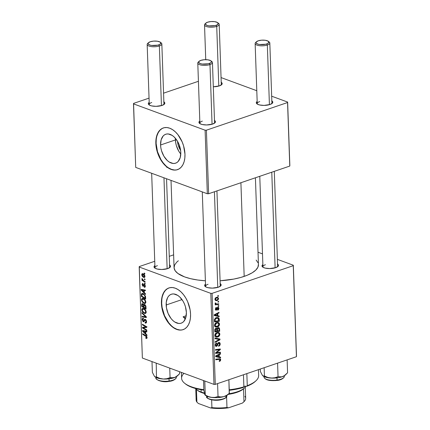 <?xml version="1.0" encoding="UTF-8"?>
<svg xmlns="http://www.w3.org/2000/svg" width="430" height="430" viewBox="0 0 430 430"><rect width="100%" height="100%" fill="white"/><g stroke="black" fill="none" stroke-linecap="round" stroke-linejoin="round"><path stroke-width="0.64" d="M166.157 304.988A15.292 9.342 71.2 0 1 171.333 294.238A15.292 9.342 71.2 0 1 186.378 312.427L185.803 317.619L183.771 321.457L182.304 322.672L180.6 323.349L178.729 323.467L174.784 322.016L172.86 320.506L171.065 318.539L168.141 313.567L166.448 307.853L166.254 302.269L167.582 297.667L168.764 295.964L170.237 294.749L171.935 294.066L173.806 293.953L177.751 295.405L179.675 296.915L183.067 301.22L184.4 303.854L185.421 306.671L186.378 312.427A15.292 9.342 71.2 0 1 181.202 323.183A15.292 9.342 71.2 0 1 166.157 304.988L182.003 299.586L166.157 304.988M169.028 287.906A22.027 13.454 -108.8 0 0 161.701 303.349L161.427 303.446A22.027 13.454 71.2 0 1 168.888 287.955A22.027 13.454 71.2 0 1 190.56 314.163L190.42 318.076L189.727 321.64L188.507 324.709L186.803 327.165L184.685 328.918L182.234 329.896L179.541 330.063L176.714 329.412L173.86 327.972L171.086 325.795L168.501 322.962L166.2 319.587L164.281 315.797L161.847 307.568L161.427 303.446L161.567 299.527L162.26 295.964L163.481 292.9L165.184 290.443L167.302 288.691L169.753 287.713L172.446 287.546L175.273 288.191L178.127 289.637L180.901 291.814L183.486 294.641L185.787 298.017L187.706 301.806L190.141 310.035L190.56 314.163A22.027 13.454 71.2 0 1 183.099 329.649A22.027 13.454 71.2 0 1 161.427 303.446L161.701 303.349A22.027 13.454 -108.8 0 0 183.244 329.6M277.538 264.074A8.261 2.902 178 0 1 277.936 266.476A8.261 2.902 178 0 1 275.711 267.664L269.734 268.567L265.24 268.116L263.112 267.331L262.063 266.294L262.268 265.159L262.864 264.584A8.261 2.902 178 0 0 262.633 267.008A8.261 2.902 178 0 0 275.711 267.664L278.226 266.154L278.43 265.02L277.382 263.977M220.181 283.623A8.261 2.902 178 0 1 220.579 286.031A8.261 2.902 178 0 1 218.349 287.219L212.372 288.121L207.883 287.67L205.75 286.885L204.707 285.848L204.906 284.708L205.502 284.139A8.261 2.902 178 0 0 205.277 286.563A8.261 2.902 178 0 0 218.349 287.219L220.869 285.708L221.068 284.569L220.026 283.531M169.565 265.004A8.261 2.902 178 0 1 169.963 267.412A8.261 2.902 178 0 1 167.732 268.599L161.755 269.502L157.267 269.051L155.133 268.266L154.09 267.229L154.289 266.089L154.886 265.52A8.261 2.902 178 0 0 154.66 267.944A8.261 2.902 178 0 0 167.732 268.599L170.253 267.089L170.452 265.95L169.409 264.912M274.297 171.344L277.613 266.256A7.342 2.58 178 0 1 277.436 266.863M169.64 267.191A7.342 2.58 178 0 1 169.463 267.799M216.94 190.899L220.257 285.81A7.342 2.58 178 0 1 220.074 286.418M220.327 360.926L219.278 361.388L219.198 360.786L220.144 360.136L219.848 359.335L215.806 359.786L215.785 359.152L220.278 358.787L220.74 359.706L220.327 360.926M258.425 264.3L257.909 267.218L255.796 270.094L252.157 272.819L247.142 275.286L240.94 277.398L233.791 279.081L220.079 280.779A42.215 14.83 -2 0 0 244.175 276.393L240.907 182.728L244.175 276.393A42.215 14.83 -2 0 0 258.451 264.649L255.415 177.783M171.022 180.396L174.069 267.594A42.215 14.83 -2 0 0 205.389 280.79M163.868 101.845A8.261 2.902 178 0 1 164.265 104.254A8.261 2.902 178 0 1 162.035 105.441L156.058 106.344L151.57 105.893L149.436 105.108L148.393 104.071L148.592 102.931L149.189 102.356A8.261 2.902 178 0 0 148.963 104.786A8.261 2.902 178 0 0 162.035 105.441L164.556 103.931L164.754 102.791L163.712 101.754M214.484 120.465A8.261 2.902 178 0 1 214.882 122.872A8.261 2.902 178 0 1 212.651 124.06L206.674 124.963L202.186 124.512L200.052 123.727L199.009 122.69L199.208 121.55L199.805 120.981A8.261 2.902 178 0 0 199.579 123.405A8.261 2.902 178 0 0 212.651 124.06L215.172 122.55L215.371 121.41L214.328 120.373M271.841 100.91A8.261 2.902 178 0 1 272.238 103.318A8.261 2.902 178 0 1 270.013 104.506L264.036 105.409L259.543 104.958L257.414 104.173L256.366 103.135L256.57 101.996L257.167 101.426A8.261 2.902 178 0 0 256.936 103.85A8.261 2.902 178 0 0 270.013 104.506L272.529 102.996L272.733 101.856L271.685 100.819M221.224 82.291A8.261 2.902 178 0 1 221.622 84.699A8.261 2.902 178 0 1 219.397 85.887L213.307 86.79A8.261 2.902 178 0 0 219.397 85.887L221.912 84.377L222.117 83.237L221.068 82.2M211.35 61.243A7.342 2.58 178 0 1 212.458 62.543L214.559 122.652A7.342 2.58 178 0 1 214.376 123.259M218.091 23.07A7.342 2.58 178 0 1 219.203 24.37L221.299 84.479A7.342 2.58 178 0 1 221.122 85.086M268.707 41.688A7.342 2.58 178 0 1 269.82 42.989L271.916 103.098A7.342 2.58 178 0 1 271.738 103.705M160.734 42.624A7.342 2.58 178 0 1 161.841 43.919L163.943 104.033A7.342 2.58 178 0 1 163.76 104.641M175.435 138.331A15.292 9.342 -108.8 0 0 175.424 139.927L160.573 144.991A15.292 9.342 71.2 0 1 165.749 134.241A15.292 9.342 71.2 0 1 180.793 152.43L180.213 157.622L178.187 161.454L176.714 162.674L175.01 163.352L173.145 163.47L169.2 162.019L167.275 160.503L163.884 156.198L161.529 150.747L160.863 147.855L160.573 144.991L161.148 139.798L163.18 135.966L164.647 134.746L166.351 134.069L168.221 133.95L172.167 135.402L174.091 136.917L177.477 141.223L178.81 143.856L180.503 149.565L180.793 152.43A15.292 9.342 71.2 0 1 175.617 163.18A15.292 9.342 71.2 0 1 160.573 144.991L175.424 139.927A15.292 9.342 -108.8 0 0 180.783 154.026L178.74 151.134L176.386 145.684L175.72 142.787L175.435 138.331M163.443 127.909A22.027 13.454 -108.8 0 0 156.117 143.351L155.843 143.448A22.027 13.454 71.2 0 1 163.298 127.957A22.027 13.454 71.2 0 1 184.97 154.16L184.83 158.079L184.137 161.642L182.917 164.712L181.213 167.168L179.095 168.915L176.644 169.893L173.956 170.065L171.124 169.415L168.27 167.974L165.496 165.792L162.911 162.965L160.616 159.589L157.224 151.742L156.262 147.571L155.843 143.448L155.982 139.53L156.676 135.966L157.896 132.897L159.6 130.44L161.718 128.688L164.169 127.71L166.861 127.543L169.689 128.194L172.543 129.634L175.316 131.811L177.902 134.644L182.116 141.809L183.588 145.867L184.97 154.16A22.027 13.454 71.2 0 1 177.515 169.651A22.027 13.454 71.2 0 1 155.843 143.448L156.117 143.351A22.027 13.454 -108.8 0 0 177.654 169.603M186.206 315.744L183.078 316.808L184.819 318.501L183.078 316.808L186.206 315.744M296.512 356.255L293.33 265.229L277.371 259.354L293.33 265.229L293.249 265.686L212.097 293.351L215.274 384.377L296.431 356.712L293.33 265.229L296.512 356.255M262.488 253.883L258.016 252.238L262.488 253.883M215.07 326.085L217.489 326.983C218.676 326.585 219.348 325.66 219.499 324.209L218.338 322.5L216.612 322.543L217.811 322.376L218.865 322.796L219.407 323.639L219.429 324.919L217.859 326.827L216.36 327.182L215.333 326.886L214.608 325.843L214.694 324.376L215.505 323.166L216.612 322.543C215.392 322.914 214.704 323.849 214.543 325.349L215.683 327.058M217.811 315.727L219.15 316.018L219.176 316.695L214.264 315.545L214.237 314.781L219.02 312.314L219.042 312.943L217.736 313.594L217.811 315.727L217.736 313.594L219.042 312.943L219.02 312.314L214.237 314.781L214.264 315.545L219.176 316.695L219.15 316.018L217.811 315.727M216.516 345.72L215.242 344.709L215.796 344.914L216.634 343.462L215.968 343.221L216.742 343.43L216.027 343.167L216.742 343.43L216.564 342.855L215.231 345.086L215.887 346.36L216.57 346.333L215.408 345.908L216.57 346.333L217.596 345.269L217.053 345.07L217.596 345.269L217.919 344.398L217.365 344.193L217.919 344.398L218.359 343.36L217.795 343.151L218.773 343.054L218.096 342.801L219.623 344L219.246 345.258L218.542 345.661L218.623 346.263C219.655 345.935 220.176 345.129 220.187 343.849L219.424 342.43L218.709 342.447L219.536 342.479L220.074 343.167L219.8 345.43L218.623 346.263L218.542 345.661L219.3 345.199L219.612 344.328L219.499 343.387L218.865 343.027L218.322 343.414L217.161 345.946L216.048 346.397L215.441 345.973L215.236 344.736L215.57 343.694L216.564 342.855L216.742 343.43L216 344.016L215.796 344.801L215.978 345.58L216.44 345.741L217.8 343.145L218.709 342.447L216.516 345.72L215.258 345.392M215.048 338.007L219.956 338.99L219.983 339.791L215.199 342.35L215.177 341.721L219.278 339.523L215.07 338.679L215.048 338.007L215.07 338.679L219.278 339.523L215.177 341.721L215.199 342.35L219.983 339.791L219.956 338.99L215.048 338.007M215.419 336.077L217.838 336.975C219.026 336.577 219.698 335.653 219.848 334.201L218.687 332.492L216.962 332.535L218.16 332.368L219.214 332.788L219.757 333.632L219.773 334.916L218.209 336.819L216.709 337.174L215.683 336.878L214.957 335.835L215.043 334.368L215.855 333.159L216.962 332.535C215.742 332.906 215.048 333.841 214.892 335.341L216.032 337.05M217.747 295.7L218.44 295.614L218.462 296.238L217.768 296.34L217.747 295.7L217.768 296.34L218.462 296.238L218.44 295.614L217.747 295.7M218.042 327.66L218.859 327.665L219.461 328.235L219.687 331.288L214.833 331.912L214.796 329.735L215.242 328.73L216.252 328.24L217.096 328.746L218.042 327.66L217.096 328.746L216.634 328.289L215.892 328.316L214.833 329.514L214.833 331.912L219.687 331.288L219.601 328.88L218.902 328.622L219.601 328.88L218.854 327.66L218.042 327.66M219.252 356.868L220.59 357.158L220.611 357.835L215.699 356.685L215.672 355.922L220.461 353.455L220.482 354.083L219.176 354.734L219.252 356.868L219.176 354.734L220.482 354.083L220.461 353.455L215.672 355.922L215.699 356.685L220.611 357.835L220.59 357.158L219.252 356.868M217.456 352.562L220.413 352.202L220.439 352.837L215.586 353.449L215.564 352.793L219.59 349.676L215.473 350.235L215.451 349.601L220.3 348.977L220.327 349.633L216.306 352.756L217.456 352.562L216.306 352.756L220.327 349.633L220.3 348.977L215.451 349.601L215.473 350.235L219.59 349.676L215.564 352.793L215.586 353.449L220.439 352.837L220.413 352.202L217.456 352.562M216.247 309.552L215.312 308.901L215.747 309.057L216.403 307.998L215.763 307.762L216.403 307.998L216.322 307.396L215.306 309.181L216.349 310.148L215.457 309.82L216.349 310.148L217.333 308.735L216.892 308.573L217.333 308.735L217.639 308.025L217.177 307.853L217.94 307.789L217.349 307.574L218.504 308.428L217.661 309.621L217.747 310.223L218.945 308.31L218.467 308.133L218.945 308.31L218.531 309.713L217.747 310.223L217.661 309.621L218.494 308.675L218.058 307.762L216.526 310.073L215.742 310.121L215.312 309.304L215.892 307.638L216.322 307.396L216.403 307.998L215.747 308.89L216.15 309.573L217.386 307.525L218.306 307.154L218.945 308.31L217.881 307.176L216.532 309.39L215.312 309.294M219.123 318.592L219.338 321.296L214.484 321.919L214.511 319.447L215.468 318.098L217.553 317.49L218.644 317.894L219.123 318.592L218.155 317.625L216.333 317.662L214.468 319.635L214.484 321.919L219.338 321.296L219.273 319.517L218.655 319.291L219.273 319.517L219.123 318.592L216.698 317.7L219.123 318.592M216.376 297.345L217.806 297.313L218.607 298.554L218.005 300.07L216.5 300.672L215.521 300.446L215.027 299.753L215.054 298.624L215.607 297.78L216.376 297.345L214.962 299.302L215.79 300.575L217.263 300.516L218.607 298.554L218.08 298.361L218.607 298.554L217.768 297.297L216.376 297.345M217.946 301.478L218.639 301.387L218.66 302.016L217.972 302.118L217.946 301.478L217.972 302.118L218.66 302.016L218.639 301.387L217.946 301.478M217.311 303.956L218.725 303.795L218.746 304.429L215.22 304.886L215.199 304.252L215.924 304.166L215.21 303.736L215.215 302.951L215.774 303.016L216.027 303.865L217.311 303.956L216.139 303.913L215.774 303.016L215.215 302.951L215.107 303.419L215.924 304.166L215.199 304.252L215.22 304.886L218.746 304.429L218.725 303.795L217.311 303.956M218.096 305.692L218.789 305.606L218.811 306.23L218.118 306.332L218.096 305.692L218.118 306.332L218.811 306.23L218.789 305.606L218.096 305.692M210.802 293.362L139.186 267.019L142.368 358.045L213.979 384.388L210.802 293.362L212.097 293.351L293.249 265.686L296.431 356.712L215.274 384.377L213.979 384.388L215.274 384.377L212.097 293.351L210.802 293.362L139.186 267.019L139.266 266.562L142.368 358.045L213.979 384.388L210.802 293.362M143.298 298.506L145.292 300.237L145.791 302.682L145.313 303.381L144.416 303.515L142.287 302.053L141.481 299.656L141.792 298.726L142.636 298.366L143.298 298.506L142.233 298.42L141.481 299.887L142.185 301.908L144.093 303.424L145.082 303.483L145.856 302.037C145.501 300.167 144.647 298.995 143.298 298.506M144.329 292.642L145.512 293.803L145.539 294.48L141.19 290.126L141.164 289.363L145.383 290.099L145.404 290.728L144.254 290.503L144.329 292.642L144.254 290.503L145.404 290.728L145.383 290.099L141.164 289.363L141.19 290.126L145.539 294.48L145.512 293.803L144.329 292.642M146.2 338.415L147.098 337.534L146.727 338.458L145.813 338.216L145.738 337.571L146.571 337.561L146.42 336.733L142.738 334.368L142.717 333.734L146.684 336.335L147.098 337.534L145.856 335.62L142.717 333.734L142.738 334.368L145.77 336.195L146.598 337.308L146.109 337.765L145.738 337.571L145.813 338.216L147.017 338.136L146.2 338.415L146.716 338.464M143.357 321.726L144.211 321.436L143.357 321.726L144.26 321.361L144.926 319.995L145.856 319.78L145.292 319.974L146.044 321.452L146.512 321.296L146.044 321.452L145.716 322.435L146.528 322.156L145.098 322.366L145.168 323.011L146.447 322.575L145.168 323.011L146.001 323.086L146.544 321.678L145.227 319.334L146.162 320.221L146.533 321.495L146.377 322.737L145.722 323.129L145.168 323.011L145.098 322.366L145.808 322.382L146.039 321.769L145.367 320.006L144.888 320.027L143.878 321.737L142.894 321.446L142.174 319.286L142.464 318.49L143.093 318.264L143.496 319.001L142.846 319.087L142.663 319.834L143.238 321.065L143.679 320.995L144.426 319.42L145.227 319.334L144.641 319.291L143.308 321.092L142.663 319.834L143.496 319.001L143.432 318.361L142.76 318.302L142.169 319.63L143.357 321.726L143.835 321.753M141.975 312.588L146.318 316.781L146.345 317.577L142.126 316.931L142.104 316.303L145.722 316.856L142.002 313.26L141.975 312.588L142.002 313.26L145.722 316.856L142.104 316.303L142.126 316.931L146.345 317.577L146.318 316.781L141.975 312.588M143.647 308.498L145.641 310.234L146.178 311.723L146.082 312.863L145.528 313.443L144.604 313.47L142.529 311.9L141.852 309.423L142.142 308.719L142.986 308.358L143.647 308.498L142.583 308.412L141.83 309.879L142.529 311.9L144.442 313.416L145.431 313.475L146.205 312.029C145.851 310.159 144.996 308.987 143.647 308.498M144.19 273.028L144.802 273.399L144.824 274.023L144.211 273.668L144.19 273.028L144.211 273.668L144.824 274.023L144.802 273.399L144.19 273.028M144.582 304.451L143.749 304.886L144.77 304.537L143.749 304.886L142.685 303.677L142.147 303.639L141.75 304.15L142.884 303.768L141.75 304.15L141.712 304.956L142.201 304.789L141.712 304.956L141.766 306.499L142.421 306.273L141.766 306.499L146.049 309.073L145.963 306.665L144.829 304.574L145.834 305.945L146.049 309.073L141.766 306.499L141.889 303.838L142.841 303.747L143.749 304.886L144.582 304.451L144.125 304.418M145.765 333.782L146.952 334.943L146.974 335.62L142.631 331.267L142.604 330.503L146.823 331.245L146.845 331.869L145.695 331.648L145.765 333.782L145.695 331.648L146.845 331.869L146.823 331.245L142.604 330.503L142.631 331.267L146.974 335.62L146.952 334.943L145.765 333.782M144.163 328.391L146.78 329.987L146.802 330.622L142.518 328.031L142.491 327.375L146.039 326.977L142.405 324.817L142.384 324.182L146.668 326.762L146.689 327.423L143.147 327.827L144.163 328.391L143.147 327.827L146.689 327.423L146.668 326.762L142.491 327.375L142.518 328.031L146.802 330.622L146.78 329.987L144.163 328.391M142.975 283.515L142.088 284.596L142.502 284.45L142.088 284.596L143.013 286.229L143.642 286.014L143.013 286.229L144.147 284.999L144.905 284.8L144.41 284.966L144.915 285.966L145.281 285.842L144.174 286.579L144.249 287.224L145.206 286.896L144.308 287.24C144.975 287.45 145.308 287.079 145.302 286.138L145.13 287.041L144.62 287.31L144.249 287.224L144.174 286.579L144.905 286.197L144.518 285.02L144.125 285.02L143.4 286.24L142.658 286.009L142.088 284.327L142.787 283.472L143.056 284.16L142.475 284.681L142.749 285.461L143.217 285.579L143.803 284.44L144.276 284.305L145.044 285.031L145.302 286.138L144.356 284.332L143.803 284.44L142.921 285.579L142.475 284.767L143.056 284.16L142.975 283.515L142.524 283.494M145.501 296.302L145.7 299.081L141.416 296.506L141.62 293.717L142.513 293.421L143.754 293.921L145.501 296.302L143.029 293.556L141.981 293.464L141.389 294.26L141.416 296.506L145.7 299.081L145.501 296.302M142.986 273.733L144.738 275.442L144.958 276.538L144.625 277.366L143.109 277.07L141.959 275.684L141.825 274.12L142.308 273.652L142.986 273.733L142.255 273.668L141.744 274.716C142.029 276.178 142.706 277.081 143.781 277.414L144.437 277.468L144.958 276.382C144.679 274.958 144.018 274.077 142.986 273.733M144.394 278.807L145.001 279.177L145.023 279.801L144.416 279.446L144.394 278.807L144.416 279.446L145.023 279.801L145.001 279.177L144.394 278.807M143.84 280.812L145.087 281.585L145.109 282.214L141.997 280.344L141.97 279.71L142.615 280.102L141.981 279.21L141.986 278.452L142.701 279.871L143.84 280.812L141.986 278.452L142.615 280.102L141.97 279.71L141.997 280.344L145.109 282.214L145.087 281.585L143.84 280.812M144.539 283.021L145.152 283.392L145.173 284.015L144.561 283.66L144.539 283.021L144.561 283.66L145.173 284.015L145.152 283.392L144.539 283.021M173.623 254.85L169.259 256.334L173.623 254.85M154.741 261.284L139.266 266.562L154.741 261.284M289.852 165.614L287.632 102.066L271.674 96.196L287.632 102.066L287.552 102.528L206.4 130.193L208.62 193.736L289.772 166.071L287.632 102.066L289.852 165.614M256.791 90.725L221.058 77.577L256.791 90.725M135.708 167.404L207.325 193.747L205.105 130.204L133.488 103.861L135.708 167.404L207.325 193.747L208.62 193.736L289.772 166.071L287.552 102.528L206.4 130.193L208.62 193.736L207.325 193.747L205.105 130.204L206.4 130.193L205.105 130.204L133.488 103.861L133.569 103.399L135.708 167.404M198.424 81.291L163.561 93.176L198.424 81.291M149.043 98.126L133.569 103.399L149.043 98.126M167.033 166.904L166.775 167.474M156.257 139.433L156.117 143.351L157.498 151.645L160.89 159.492L163.185 162.868L165.77 165.7M168.544 167.877L171.403 169.318L174.231 169.968M161.992 128.597L159.874 130.349L158.17 132.805L156.95 135.875M180.627 150.425L178.24 145.27L177.509 141.276A12.185 7.444 71.2 0 0 180.627 150.425M149.489 105.135A7.342 2.58 178 0 1 149.269 104.544A7.342 2.58 178 0 1 151.747 102.501A7.342 2.58 -2 0 0 149.489 105.135M257.462 104.2A7.342 2.58 178 0 1 257.242 103.614A7.342 2.58 178 0 1 259.725 101.571A7.342 2.58 -2 0 0 257.462 104.2M200.106 123.754A7.342 2.58 178 0 1 199.885 123.163A7.342 2.58 178 0 1 202.363 121.12A7.342 2.58 -2 0 0 200.106 123.754M256.173 260.091L258.075 262.859M205.465 280.795L197.714 280.016L190.678 278.704L184.62 276.909L177.88 273.464L175.198 270.793L174.091 267.944L174.607 265.025L176.725 262.149L178.359 260.763M185.362 318.877L184.819 318.501L185.362 318.877M205.803 286.917A7.342 2.58 178 0 1 205.583 286.326A7.342 2.58 178 0 1 208.061 284.284A7.342 2.58 -2 0 0 205.803 286.917M155.187 268.293A7.342 2.58 178 0 1 154.967 267.707A7.342 2.58 178 0 1 157.445 265.665A7.342 2.58 -2 0 0 155.187 268.293M263.16 267.363A7.342 2.58 178 0 1 262.94 266.772A7.342 2.58 178 0 1 265.423 264.729A7.342 2.58 -2 0 0 263.16 267.363M161.841 299.436L161.701 303.349L162.121 307.477L164.556 315.706L168.775 322.871L171.36 325.698M174.134 327.875L176.988 329.321L179.815 329.966M167.576 288.594L165.459 290.347L163.76 292.803L162.535 295.872M144.802 273.469L144.211 273.668L144.802 273.469M143.577 306.966L142.244 306.165L142.206 305.096L143.314 304.107L142.722 304.306L143.701 304.746L143.33 304.87L143.545 305.95L144.028 305.789L143.545 305.95L143.577 306.966L144.061 306.805L143.577 306.966L143.362 304.935L142.362 304.327L142.244 306.165L143.577 306.966M143.228 304.021L142.722 304.306M145.087 304.768L144.109 305.209L144.077 307.273L145.523 308.143L144.077 307.273L144.034 305.945L145.19 304.87L144.593 305.074L145.442 306.348L145.904 306.187L145.442 306.348L145.485 306.972L145.969 306.805L145.485 306.972L145.523 308.143L146.012 307.977L145.523 308.143L145.388 306.101L144.593 305.074M146.082 312.857L144.442 313.416L146.082 312.857M142.996 311.745L142.529 311.9L142.996 311.745M142.351 309.702L141.83 309.879L142.351 309.702M144.437 312.798L142.841 311.53L142.325 310.084L142.873 309.046L144.351 308.858L143.62 309.106C144.679 309.46 145.378 310.358 145.705 311.798L146.168 311.642L145.136 312.852L144.437 312.798L145.12 312.863L145.614 312.395L145.458 310.836L144.292 309.46L142.728 309.116L142.325 309.917L142.647 311.202L144.437 312.798M143.432 316.491L142.126 316.931L143.432 316.491M146.221 316.684L145.722 316.856L146.221 316.684M145.356 315.851L144.84 316.029L145.356 315.851M142.497 313.094L142.002 313.26L142.497 313.094M145.716 322.435L145.232 322.419M144.926 319.995L145.292 319.974M145.786 319.705L145.098 319.936M142.69 319.452L142.169 319.63L142.69 319.452M143.475 318.802L143.056 318.947L143.4 318.963M143.679 320.995L143.308 321.092M145.625 319.554L144.082 320.081L145.625 319.554M147.092 337.781L145.813 338.216L147.092 337.781M146.598 337.308L146.109 337.765M146.361 335.991L145.77 336.195L146.361 335.991M143.394 334.142L142.738 334.368L143.394 334.142M144.098 330.767L142.631 331.267L144.098 330.767M146.823 331.261L145.695 331.648L146.823 331.261M145.259 333.255L143.082 331.143L144.157 330.777L143.082 331.143L144.136 331.374L145.302 330.976L144.136 331.374L145.2 331.551L146.345 331.159L145.2 331.551L145.259 333.255L145.743 333.089L145.259 333.255L145.2 331.551L143.082 331.143L145.259 333.255M145.281 327.101L142.518 328.031L145.281 327.101M144.915 326.343L146.039 326.977L146.668 326.768L142.384 324.182L142.405 324.817L144.915 326.343L145.587 326.112L144.915 326.343M143.061 324.591L142.405 324.817L143.061 324.591M146.673 326.961L144.292 327.773L146.673 326.961M147.038 326.838L145.899 326.891M145.652 326.977L143.147 327.827L145.652 326.977M146.189 326.891L146.759 326.859M144.308 287.24L145.184 286.944L144.308 287.24L144.84 287.283M145.302 286.391L144.174 286.579M144.872 284.751L144.303 284.95M143.013 286.229L143.389 286.246M143.04 284.042L142.738 284.144L143.056 284.16M143.932 285.348L143.174 285.606L143.932 285.348M144.84 284.714L143.426 285.192L144.84 284.714M144.227 284.294L143.803 284.44L144.227 284.294M144.356 284.332L143.803 284.44M142.663 289.627L141.19 290.126L142.663 289.627M145.388 290.121L144.254 290.503L145.388 290.121M143.819 292.115L141.647 290.003L142.722 289.637L141.647 290.003L142.701 290.234L143.867 289.836L142.701 290.234L143.76 290.411L144.91 290.019L143.76 290.411L143.819 292.115L144.308 291.948L143.819 292.115L143.76 290.411L141.647 290.003L143.819 292.115M142.072 296.281L141.416 296.506L142.072 296.281M141.862 294.835L141.362 295.007L141.862 294.835M143.228 293.631L141.389 294.26L143.228 293.631M145.173 298.151L141.895 296.173L141.905 294.502L142.266 294.088L143.749 293.921L143.023 294.168C144.27 294.593 144.98 295.652 145.147 297.345L145.63 297.184L145.147 297.345L145.173 298.151L145.662 297.985L145.173 298.151L144.829 295.786L143.674 294.502L142.222 294.109L141.862 295.265L141.895 296.173L145.173 298.151M145.732 302.865L144.093 303.424L145.732 302.865M142.647 301.752L142.185 301.908L142.647 301.752M142.002 299.71L141.481 299.887L142.002 299.71M144.088 302.806L142.491 301.537L141.975 300.092L142.524 299.054L144.002 298.866L143.271 299.113C144.329 299.468 145.028 300.366 145.356 301.806L145.818 301.65L144.786 302.86L144.088 302.806L144.77 302.87L145.265 302.403L145.109 300.844L143.942 299.468L142.378 299.124L141.975 299.925L142.298 301.21L144.088 302.806M144.856 277.049L143.781 277.414L144.856 277.049M142.179 274.566L141.744 274.716L142.179 274.566M143.711 276.775L142.131 274.883L142.443 274.302L143.695 274.12L143.002 274.356L144.577 276.237L144.937 276.114L144.265 276.829L143.711 276.775L144.507 276.608L144.367 275.544L143.491 274.614L142.421 274.308L142.33 275.587L143.711 276.775M145.007 279.247L144.416 279.446L145.007 279.247M142.851 280.048L141.997 280.344L142.83 280.032M142.276 278.704L141.889 278.833L142.276 278.704M145.152 283.461L144.561 283.66L145.152 283.461M217.757 295.98L218.462 296.238L217.757 295.98M218.408 330.82L219.687 331.288L218.408 330.82M215.914 328.31L217.096 328.746L215.914 328.31M215.935 328.934L215.387 329.482L215.382 331.208L216.892 331.014L214.801 330.998L215.382 331.208L215.344 330.138L214.78 329.934L215.344 330.138L215.935 328.934L215.279 328.692L216.623 329.047L216.892 331.014L216.736 329.24L215.935 328.934L216.623 329.047M218.053 328.289L217.446 329.004L217.456 330.939L219.096 330.729L218.983 328.842L218.332 328.246L219.01 328.95L219.096 330.729L216.881 330.729L217.456 330.939L217.413 329.616L216.784 329.385L217.413 329.616L218.053 328.289L217.44 328.068L218.553 328.284L217.58 327.929M219.848 334.201L219.225 333.97L219.848 334.201M215.683 336.878L217.838 336.975L215.075 336.179M214.844 336.233L215.597 336.013M217.392 333.013L217.327 332.734M217.843 336.341L214.962 335.868L216.032 336.26L215.457 335.169L214.903 334.965L215.457 335.169L216.93 333.175L216.193 332.906L218.435 333.148L219.284 334.346L217.843 336.341L219.026 335.352L219.203 333.906L218.736 333.293L217.688 333.03L216.661 333.282L215.72 334.153L215.457 335.169L215.812 336.072L216.44 336.454L217.843 336.341M214.978 335.916L216.032 336.26M217.542 338.507L217.553 338.894L217.542 338.507M219.268 339.528L219.983 339.791L219.268 339.528M216.596 338.593L218.279 339.351L216.199 338.523M220.187 343.849L219.579 343.624L220.187 343.849M218.773 343.054L218.22 342.699M219.278 361.388L219.719 361.297L219.241 361.119L219.719 361.297L220.74 359.706L220.176 358.744L215.785 359.152L215.806 359.786L219.864 359.34L220.176 359.856L219.198 360.786L219.278 361.388M217.956 358.873L219.241 359.34L217.956 358.873M220.026 359.437L220.74 359.706L220.026 359.437M218.171 356.599L218.182 356.943L220.611 357.835L215.688 356.357L218.182 356.943L218.171 356.599M219.757 353.82L220.482 354.083L219.757 353.82M218.478 354.476L219.176 354.734L218.478 354.476M218.676 356.717L215.677 356.013L216.215 356.212L217.413 355.642L216.715 355.384L217.413 355.642L218.617 355.013L217.929 354.761L218.617 355.013L218.676 356.717L218.617 355.013L216.215 356.212L218.676 356.717M219.139 352.358L220.439 352.837L219.139 352.358M218.359 349.224L219.59 349.676L218.359 349.224M217.005 349.402L218.316 349.886L217.005 349.402M218.994 349.144L220.327 349.633L218.994 349.144M217.026 351.616L217.601 351.826L217.026 351.616M215.828 352.579L216.306 352.756L215.828 352.579M217.94 307.789L217.413 307.493M215.828 310.164L216.349 310.148M218.365 307.171L217.881 307.176M216.736 315.459L216.747 315.803L219.176 316.695L214.253 315.217L216.747 315.803L216.736 315.459M218.322 312.675L219.042 312.943L218.322 312.675M217.042 313.336L217.736 313.594L217.042 313.336M217.236 315.577L214.242 314.867L214.78 315.066L215.973 314.502L215.279 314.244L215.973 314.502L217.177 313.873L216.489 313.62L217.177 313.873L217.236 315.577L217.177 313.873L214.78 315.066L217.236 315.577M218.058 320.828L219.338 321.296L218.058 320.828M216.645 317.566L216.742 317.834M216.763 317.915L216.607 317.49M215.892 317.641L216.107 317.958M216.177 318.157L216.258 318.587M218.746 320.737L215.032 321.215L214.452 321.006L215.032 321.215L215 320.307L214.43 320.097L215 320.307L215.054 319.49L214.554 319.307L215.054 319.49L216.322 318.297L215.58 318.023L217.876 318.248L218.746 320.737L218.504 318.791L217.059 318.135L215.263 319.038L215.032 321.215L218.746 320.737M219.499 324.209L218.875 323.978L219.499 324.209M215.333 326.886L217.489 326.983L214.726 326.187M214.495 326.241L215.247 326.021M217.042 323.021L216.978 322.742M217.494 326.348L214.613 325.87L215.683 326.268L215.107 325.177L214.554 324.973L215.107 325.177L216.58 323.183L215.844 322.909L218.091 323.15L218.934 324.354L217.494 326.348L218.676 325.354L218.854 323.914L218.386 323.301L217.344 323.037L216.311 323.29L215.371 324.161L215.107 325.177L215.462 326.08L216.091 326.461L217.494 326.348M214.629 325.924L215.683 326.268M215.011 299.688L217.263 300.516L215.011 299.688M217.188 299.909L215.946 299.952L214.973 299.022L215.398 299.178L216.392 297.969L215.688 297.71L217.612 297.952L218.166 298.7L217.188 299.909L218.037 299.237L218.021 298.259L216.672 297.893L215.484 298.737L215.838 299.904L217.188 299.909M217.956 301.752L218.66 302.016L217.956 301.752M217.424 303.945L218.746 304.429L217.424 303.945M215.624 304.053L215.924 304.166L215.624 304.053M215.14 303.171L215.672 303.365L215.14 303.171M218.107 305.972L218.811 306.23L218.107 305.972M148.495 42.683L147.673 43.446A7.342 2.58 -2 0 0 150.301 46.424A7.342 2.58 -2 0 0 159.363 45.962L158.724 44.881A6.423 2.257 178 0 1 150.796 45.284A6.423 2.257 178 0 1 148.495 42.683A6.423 2.257 178 0 1 150.226 41.758L153.618 41.108L157.299 41.205L160.025 42.016L160.885 43.263L159.584 44.532L157.702 45.172L151.656 45.435L149.661 44.962L148.113 43.817L148.269 42.93L150.226 41.758A6.423 2.257 178 0 1 160.395 42.264A6.423 2.257 178 0 1 158.724 44.881L159.363 45.962A7.342 2.58 178 0 1 151.527 46.628A7.342 2.58 178 0 1 147.167 44.435A7.342 2.58 178 0 1 148.183 43.059M167.141 268.782L163.964 177.8L167.141 268.782M161.444 105.624L159.363 45.962L161.444 105.624M161.841 43.919A7.342 2.58 178 0 1 159.363 45.962A7.342 2.58 -2 0 0 161.272 42.973L160.395 42.264M199.111 61.302L198.284 62.071A7.342 2.58 -2 0 0 200.917 65.043A7.342 2.58 -2 0 0 209.974 64.586L209.34 63.5A6.423 2.257 178 0 1 201.412 63.903A6.423 2.257 178 0 1 199.111 61.302A6.423 2.257 178 0 1 200.842 60.377L198.886 61.549L198.73 62.436L200.278 63.581L202.272 64.054L208.319 63.791L210.861 62.753L211.501 61.882L210.641 60.635L207.916 59.824L204.234 59.727L200.842 60.377A6.423 2.257 178 0 1 211.012 60.883A6.423 2.257 178 0 1 209.34 63.5L209.974 64.586A7.342 2.58 178 0 1 202.143 65.247A7.342 2.58 178 0 1 197.784 63.054A7.342 2.58 178 0 1 198.8 61.678M217.757 287.407L214.419 191.758L217.757 287.407M212.06 124.243L209.974 64.586L212.06 124.243M212.458 62.543A7.342 2.58 178 0 1 209.974 64.586A7.342 2.58 -2 0 0 211.888 61.592L211.012 60.883M219.203 24.37A7.342 2.58 178 0 1 216.72 26.413A7.342 2.58 -2 0 0 218.633 23.419L217.757 22.709A6.423 2.257 178 0 1 216.08 25.327L216.72 26.413L218.8 86.07L216.72 26.413A7.342 2.58 178 0 1 208.889 27.074A7.342 2.58 178 0 1 204.524 24.881A7.342 2.58 178 0 1 205.54 23.51M205.852 23.129L205.029 23.897A7.342 2.58 -2 0 0 207.658 26.87A7.342 2.58 -2 0 0 216.72 26.413L216.08 25.327A6.423 2.257 178 0 1 208.158 25.73A6.423 2.257 178 0 1 205.852 23.129A6.423 2.257 178 0 1 207.588 22.204L205.626 23.376L205.47 24.263L207.018 25.408L209.012 25.881L215.059 25.617L216.94 24.978L218.241 23.709L217.386 22.462L214.656 21.651L210.974 21.554L207.588 22.204A6.423 2.257 178 0 1 217.757 22.709M269.82 42.989A7.342 2.58 178 0 1 267.336 45.032A7.342 2.58 -2 0 0 269.25 42.038L268.374 41.334A6.423 2.257 178 0 1 266.697 43.946L267.336 45.032L269.416 104.689L267.336 45.032A7.342 2.58 178 0 1 259.505 45.693A7.342 2.58 178 0 1 255.141 43.5A7.342 2.58 178 0 1 256.156 42.129M256.468 41.748L255.646 42.516A7.342 2.58 -2 0 0 258.274 45.489A7.342 2.58 -2 0 0 267.336 45.032L266.697 43.946A6.423 2.257 178 0 1 258.774 44.349A6.423 2.257 178 0 1 256.468 41.748A6.423 2.257 178 0 1 258.199 40.823L261.591 40.173L265.272 40.27L268.003 41.081L268.857 42.328L267.557 43.597L265.675 44.236L259.629 44.5L257.635 44.027L256.087 42.882L256.242 41.995L258.199 40.823A6.423 2.257 178 0 1 268.374 41.334M271.776 172.21L275.114 267.852L271.776 172.21M155.036 376.89L157.794 378.158L163.325 379.023L169.587 378.755L174.902 377.422A12.11 4.257 -2 0 0 177.327 375.992L179.611 373.724L179.541 371.719L179.611 373.724L176.15 376.782L173.666 377.798L170.076 377.61L169.743 368.112L170.076 377.61L166.829 378.706L163.325 379.023A12.11 4.257 -2 0 0 169.587 378.755L170.076 377.61L166.829 378.706L163.325 379.023L159.809 378.357L156.455 376.922L156.235 363.146L156.455 376.922L155.504 377.078L154.472 376.39L152.37 372.348L151.994 361.587L152.37 372.348L154.472 376.39M156.042 377.492L156.063 378.061A10.094 3.547 -2 0 0 169.103 381.012L169.017 381.378L169.103 381.012A10.094 3.547 178 0 1 156.09 378.271M176.214 377.148A10.094 3.547 178 0 1 169.103 381.012L169.022 378.825L169.103 381.012A10.094 3.547 -2 0 0 176.241 377.357C177.004 377.47 174.591 381.012 169.017 381.378C161.288 383.006 154.461 378.739 156.063 378.061M178.498 374.895L174.902 377.422L177.391 375.933M168.958 381.346L167.125 381.534M165.254 381.593L161.691 381.324L158.81 380.582M174.591 379.545L172.236 380.625M171.237 377.857L170.076 377.61L169.587 378.755A12.11 4.257 -2 0 0 174.902 377.422L171.237 377.857M154.854 376.75A12.11 4.257 -2 0 0 154.886 376.777A12.11 4.257 -2 0 0 163.325 379.023L159.809 378.357L156.455 376.922L154.999 376.857M229.217 393.407L228.889 379.733L229.362 393.278L226.669 395.315L223.761 396.643A12.11 4.257 -2 0 0 227.712 394.81L229.362 393.278L226.669 395.315L223.761 396.643L220.832 396.981L218.031 396.503L217.58 383.592L218.031 396.503L214.978 397.374L211.716 397.444L208.416 396.541L204.976 394.971L203.847 390.037L203.519 380.539L203.847 390.037L204.89 394.756M206.658 396.111L206.679 396.68A10.094 3.547 -2 0 0 214.72 399.868A10.094 3.547 -2 0 0 225.976 397.497A0.548 0.468 50.8 0 1 225.825 397.863A0.548 0.468 -129.2 0 0 225.976 397.497A10.094 3.547 178 0 1 215.382 399.884A10.094 3.547 178 0 1 206.787 397.148M207.448 396.449A9.546 3.354 -2 0 0 213.85 400.126A9.546 3.354 -2 0 0 225.492 397.949L224.562 398.551M226.75 395.509A10.094 3.547 178 0 1 225.976 397.497L225.922 395.874L225.976 397.497A10.094 3.547 -2 0 0 226.857 395.976L225.82 397.863A0.548 0.468 50.8 0 1 225.492 397.949M204.766 381.002L205.277 394.885L204.798 381.216L205.072 381.109L204.766 381.002M205.352 395.272L206.857 396.202L210.318 397.229L216.322 397.675L223.761 396.643L226.056 395.81L228.266 394.272M204.567 393.66L204.809 394.719L205.502 395.396A12.11 4.257 -2 0 0 211.716 397.444A12.11 4.257 -2 0 0 223.761 396.643L220.832 396.981L218.031 396.503L214.978 397.374L211.716 397.444L208.416 396.541L205.131 395.009M223.337 399.083L216.516 400.206M214.661 400.179L211.264 399.75M209.851 399.363L207.873 398.314M229.362 393.278L227.712 394.81A12.11 4.257 -2 0 0 227.943 394.611L229.298 393.353M284.192 376.212A10.094 3.547 178 0 1 277.076 380.077L276.99 380.442L275.098 380.598M277.001 377.889L277.076 380.077A10.094 3.547 -2 0 0 284.214 376.422C284.977 376.535 282.564 380.077 276.99 380.442L277.001 377.889M260.263 369.042L260.344 371.412L260.263 369.042M263.01 375.96L266.992 377.535L272.862 378.131L279.043 377.578L282.875 376.487A12.11 4.257 -2 0 0 285.3 375.057L287.584 372.794L287.132 359.878L287.584 372.794L284.128 375.847L281.639 376.868L278.049 376.68L277.576 363.14L278.049 376.68L274.802 377.771L271.298 378.088L267.788 377.422L264.428 375.987L264.138 367.72L264.428 375.987L263.482 376.142L262.445 375.454L260.344 371.412L262.445 375.454M286.471 373.96L284.128 375.847L281.639 376.868L278.049 376.68L274.802 377.771L271.298 378.088A12.11 4.257 -2 0 0 282.875 376.487L285.364 375.003M264.02 376.556L264.036 377.126A10.094 3.547 -2 0 0 277.076 380.077A10.094 3.547 178 0 1 264.063 377.336M282.569 378.61L280.209 379.695M273.227 380.658L269.664 380.389L266.783 379.647M276.931 380.416L276.99 380.442C269.373 381.071 265.057 379.964 264.036 377.126M262.827 375.815A12.11 4.257 -2 0 0 262.859 375.841A12.11 4.257 -2 0 0 271.298 378.088L267.788 377.422L264.428 375.987L262.977 375.922M255.205 381.48L251.206 384.269L246.669 386.323A2.295 0.806 -2 0 0 243.869 386.452M246.669 386.323A37.625 13.217 -2 0 0 255.189 381.496L256.011 380.727A38.544 13.54 178 0 1 247.266 385.683L246.847 373.616L247.266 385.683L246.669 386.323L243.826 386.462M185.69 317.99A41.296 14.507 178 0 1 183.078 316.808L185.69 317.99M243.88 386.839L243.461 374.767L243.88 386.839A38.544 13.54 178 0 1 229.238 389.784A38.544 13.54 -2 0 0 243.88 386.839L243.568 387.161L243.88 386.839M181.401 372.401L181.605 378.244A38.544 13.54 -2 0 0 203.836 389.671A38.544 13.54 178 0 1 184.599 383.221A38.544 13.54 178 0 1 183.959 373.342M243.321 387.468L237.349 388.994L229.26 390.311A37.625 13.217 -2 0 0 243.321 387.468M184.599 383.221L185.475 383.931A37.625 13.217 -2 0 0 203.868 390.177L197.133 388.919L191.963 387.371L187.786 385.479L185.459 383.92M247.003 385.989L247.266 385.683A38.544 13.54 -2 0 0 258.65 375.557L258.441 369.66M244.923 396.363A24.779 8.702 178 0 1 243.982 401.685L243.53 388.806A24.779 8.702 -2 0 0 243.912 388.424A24.779 8.702 178 0 1 243.53 388.806L240.757 390.709L236.844 392.375L228.19 394.38A24.779 8.702 -2 0 0 243.525 388.806A24.779 8.702 -2 0 0 243.53 388.806L243.982 401.685L242.38 403.098L228.626 407.785L226.965 407.484L226.599 396.976L226.965 407.484A24.779 8.702 178 0 1 211.909 407.613L210.501 407.946L198.364 403.48L196.897 402.093L196.451 389.462L196.897 402.093A24.779 8.702 178 0 1 196.752 398.046M195.569 388.516A25.698 9.025 -2 0 0 201.17 392.052L201.089 389.741L201.17 392.052A25.698 9.025 -2 0 0 204.341 393.02A25.698 9.025 178 0 1 201.17 392.052L201.89 392.676A24.779 8.702 -2 0 0 204.438 393.477L200.074 391.918L197.332 390.171M245.75 386.215A25.698 9.025 178 0 1 244.353 388.037A25.698 9.025 178 0 1 228.862 393.756A25.698 9.025 -2 0 0 245.75 386.215M201.17 392.052A25.698 9.025 178 0 1 196.741 389.704L197.617 390.408A24.779 8.702 -2 0 0 201.89 392.676L201.17 392.052M243.192 402.415L242.38 403.098L228.626 407.785A23.86 8.38 -2 0 1 210.501 407.946L211.909 407.613L211.641 399.873L211.909 407.613A24.779 8.702 -2 0 0 226.965 407.484L228.626 407.785L219.45 408.5L210.501 407.946L198.364 403.48L196.897 402.093A24.779 8.702 -2 0 1 196.144 400.094L195.747 388.741M243.971 401.69L243.154 402.453A23.86 8.38 -2 0 1 242.38 403.098L243.982 401.685A24.779 8.702 -2 0 0 245.67 398.363L245.277 387.011M169.162 287.863L168.888 287.955M163.572 127.86L163.298 127.957M177.789 169.56L177.515 169.651M183.374 329.557L183.099 329.649M142.884 309.041L144.007 308.659M145.141 312.852L146.178 312.497M145.7 322.441L146.528 322.156M145.012 319.952L145.775 319.694M143.545 321.102L144.518 320.775M146.383 337.786L147.098 337.545M144.222 284.961L144.862 284.741M142.282 294.088L143.383 293.712M142.534 299.049L143.658 298.667M144.792 302.86L145.829 302.505M142.443 274.302L143.453 273.958M144.27 276.823L144.958 276.592M216.419 328.918L215.435 328.558M218.435 333.148L216.865 332.567M219.864 359.34L218.418 358.808M217.876 318.248L216.301 317.673M218.091 323.15L216.516 322.575M215.946 299.952L214.989 299.602M217.612 297.952L216.166 297.42M216.139 303.913L215.124 303.542M147.167 44.435L149.269 104.544M151.666 173.274L154.967 267.707M166.55 178.751L169.656 267.664M205.599 286.794L202.283 191.893M199.885 123.163L197.784 63.054M205.739 59.673L204.524 24.881M255.141 43.5L257.242 103.614M259.779 176.295L262.94 266.772M176.219 376.787L176.241 377.357M206.679 396.68C205.916 397.874 208.378 399.04 214.07 400.179C218.558 400.583 222.471 399.809 225.82 397.863M226.836 395.406L226.857 395.976M284.198 375.852L284.214 376.422M243.525 388.806L244.353 388.037"/></g></svg>
